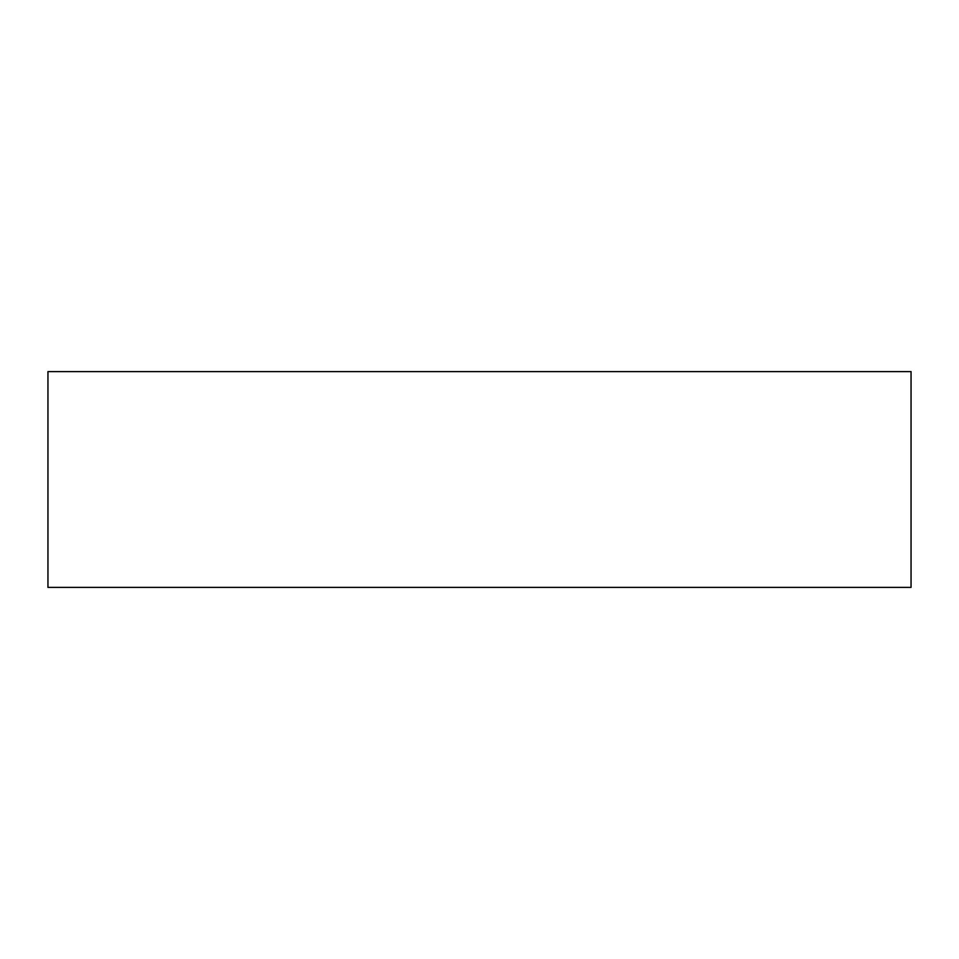 <?xml version="1.0" encoding="UTF-8"?>
<svg xmlns="http://www.w3.org/2000/svg" width="959" height="959" viewBox="0 0 959 959"><rect width="100%" height="100%" fill="white"/><g stroke="black" fill="none" stroke-linecap="round" stroke-linejoin="round"><path stroke-width="1.44" d="M47.95 587.388L911.05 587.388L911.05 371.613L47.95 371.613L47.95 587.388"/></g></svg>
